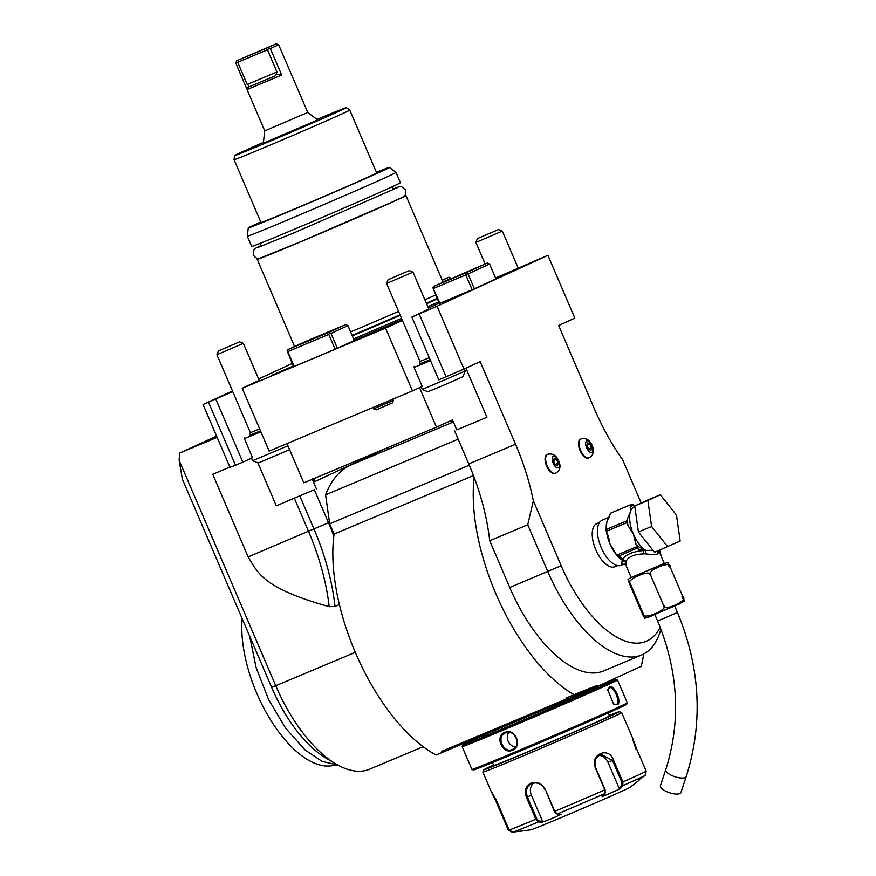 <?xml version="1.0" encoding="UTF-8"?>
<svg xmlns="http://www.w3.org/2000/svg" width="876" height="876" viewBox="0 0 876 876"><rect width="100%" height="100%" fill="white"/><g stroke="black" fill="none" stroke-linecap="round" stroke-linejoin="round"><path stroke-width="1.31" d="M680.871 792.616A10.786 3.701 -161.6 0 1 679.842 793.612A10.786 3.701 -161.6 0 1 667.698 792.068A10.786 3.701 -161.6 0 1 660.394 785.805L665.727 769.774A10.786 3.701 -161.6 0 0 673.031 776.037A10.786 3.701 -161.6 0 0 685.174 777.581A10.786 3.701 -161.6 0 0 686.204 776.585L680.871 792.616M669.22 566.947C667.118 561.352 667.413 561.341 670.118 566.947C671.958 559.479 644.101 571.7 650.748 575.444C652.773 567.976 623.635 580.219 630.479 583.953C627.785 578.357 627.479 578.357 629.581 583.963L642.338 613.704C645.032 619.299 645.327 619.299 643.225 613.693C641.21 621.161 670.337 608.929 663.493 605.185C661.654 612.653 689.522 600.421 682.864 596.687C684.966 602.294 684.671 602.294 681.966 596.698M642.338 613.704C645.032 619.299 645.327 619.299 643.225 613.693L630.479 583.953C627.785 578.357 627.479 578.357 629.581 583.963M670.118 566.947L682.864 596.687M650.748 575.444L663.493 605.185M657.723 550.949A3.592 3.175 -114.7 0 0 657.821 553.774L658.971 551.081L664.249 563.41L631.202 577.58L625.913 565.25L624.062 564.056L621.139 565.283A24.451 11.519 67.2 0 1 601.199 547.544A24.451 11.519 -112.8 0 1 602.195 520.18L609.313 517.201M657.821 553.774C656.124 554.661 651.996 554.672 645.415 553.829L643.564 553.895C634.366 554.234 628.519 556.687 626.044 561.253L625.913 565.25M653.003 550.314L645.732 550.402L645.415 553.829L645.765 550.632M638.418 531.995L634.728 506L647.167 500.284L660.329 494.754L676.469 515.033L680.159 541.029L654.558 552.274L638.418 531.995L651.58 526.465L647.89 500.47L634.728 506M647.89 500.47L660.329 494.754M667.72 546.744L651.58 526.465M635.199 505.78L631.903 504.215A27.693 13.041 67.2 0 0 631.662 504.302A27.693 13.041 67.2 0 0 631.059 504.598L630.26 512.164L626.548 520.968A27.693 13.041 67.2 0 0 626.789 522.709L606.312 531.305A27.693 13.041 -112.8 0 1 606.072 529.564L626.548 520.968M627.139 518.8A26.258 12.363 67.2 0 0 628.147 525.874L633.37 534.031L635.669 543.427A26.258 12.363 67.2 0 0 637.728 546.263L645.415 550.566A1.796 1.314 122.4 0 1 645.732 550.402A24.451 11.519 67.2 0 1 633.37 534.031A24.451 11.519 67.2 0 1 630.26 512.164A24.451 11.519 67.2 0 1 634.377 506.678L634.793 506.503M606.531 531.82A24.451 11.519 67.2 0 0 609.97 543.865L616.715 555.121L636.863 546.657L635.669 543.427M616.354 554.661A24.451 11.519 67.2 0 1 609.97 543.865L608.568 537.065L606.312 531.305M628.147 525.874L626.789 522.709M636.655 548.562L643.63 550.511C632.855 551.53 625.847 554.475 622.606 559.337L619.102 555.932L637.049 548.113A1.796 1.391 -63 0 0 637.728 546.263L636.655 545.715M637.049 548.113L636.863 546.657M645.415 550.566L643.63 550.511L643.564 553.895M617.788 555.789A1.796 1.391 -63 0 0 617.898 555.855L622.65 560.125L622.606 559.337L626.044 561.253M617.569 555.68L617.898 555.855A1.796 1.391 -63 0 0 618.346 555.964L619.102 555.932M622.737 560.301L625.694 562.107L622.332 560.224C621.336 563.826 621.971 565.075 624.227 563.98M622.65 560.125A1.796 1.314 -57.6 0 0 622.332 560.224A24.451 11.519 67.2 0 1 616.77 555.165M609.006 517.891A24.451 11.519 67.2 0 0 606.86 521.986L606.072 529.564M606.258 528.885A24.451 11.519 67.2 0 1 606.86 521.986L610.583 513.194L631.059 504.598M610.583 513.194A27.693 13.041 -112.8 0 1 611.185 512.898A27.693 13.041 -112.8 0 1 611.426 512.81M599.502 522.49L596.764 523.64A23.378 11.016 67.2 0 0 595.811 549.789A23.378 11.016 67.2 0 0 614.864 566.739L617.602 565.6M428.846 309.053L411.884 317.068L438.799 379.866L463.973 369.059L437.058 306.261L547.916 255.299L574.831 318.097L558.669 325.522L594.081 408.15A143.85 67.759 67.2 0 0 622.65 459.758L641.199 503.021M463.973 369.059L480.147 361.624L515.559 444.252A143.85 67.759 -112.8 0 1 533.342 500.809L561.166 565.71A104.288 49.122 67.2 0 0 660.208 627.249M661.292 556.49A104.288 49.122 67.2 0 0 659.584 550.161M547.336 454.458A10.249 4.829 67.2 0 0 547.029 454.556A10.249 4.829 67.2 0 0 546.613 466.021A10.249 4.829 67.2 0 0 554.968 473.456A10.249 4.829 67.2 0 0 555.253 473.314M580.788 439.073A10.249 4.829 67.2 0 0 580.492 439.183A10.249 4.829 67.2 0 0 580.065 450.647A10.249 4.829 67.2 0 0 588.42 458.082A10.249 4.829 67.2 0 0 588.705 457.94M547.916 255.299L495.564 277.977M292.146 363.551L258.628 378.958M232.479 390.981L203.057 404.504L232.753 391.616M259.197 380.283L242.236 388.298L385.56 328.128L402.402 320.386M411.884 317.068L437.058 306.261M489.585 264.015L495.958 278.897L474.398 288.806L468.025 273.925L489.585 264.015L487.406 262.986L433.675 286.397L432.919 287.711L439.993 303.282L474.398 288.806M439.993 303.282L439.303 303.534L432.919 287.711M337.38 348.298L354.309 340.512L347.936 325.631L345.768 324.591L304.815 341.793L287.875 349.579L287.12 350.882L293.504 366.715L337.38 348.298L330.997 333.417L328.829 332.376L287.875 349.579M439.172 303.227A80.384 1.117 156.8 0 1 428.419 308.067M402.084 319.641A80.384 1.117 156.8 0 1 354.178 340.195M293.219 366.069L271.33 375.508L293.263 366.168M518.231 268.187L502.32 231.078L475.876 242.411L485.107 263.95M478.614 238.031L498.543 229.567L478.614 238.031M203.057 404.504L229.972 467.302L235.513 465.222L208.597 402.423M235.513 465.222L242.827 462.156L215.912 399.357M249.627 435.284L260.544 431.003M242.827 462.156L252.54 457.688L244.393 438.679L244.59 437.606M385.56 328.128L412.476 390.926L269.151 451.096L242.236 388.298M216.919 354.692L243.364 343.359L239.586 341.848L218.431 350.915L216.919 354.692L250.35 432.689L259.646 428.922M218.431 350.915L239.586 341.848M419.286 364.055L430.193 359.773M412.476 390.926L422.188 386.458L414.052 367.449L414.238 366.376M386.579 283.452L413.023 272.129L409.234 270.618L388.09 279.685L386.579 283.452L420.009 361.459L429.295 357.682M388.09 279.685L409.234 270.618M446.114 376.8L419.199 314.002M229.884 467.094L212.737 474.299L248.149 556.928C258.343 573.879 264.092 588.442 329.201 606.696L334.982 606.422L339.395 604.571M217.138 437.354L179.624 453.1L179.142 460.338L275.743 685.733L355.284 652.335M179.142 460.338L182.339 479.073L271.593 687.299L275.743 685.733A115.084 54.203 -112.8 0 0 336.001 764.014A115.084 54.203 -112.8 0 0 369.562 769.194L423.13 746.702M179.624 453.1L216.602 436.106M336.001 764.014L326.19 758.233A104.288 49.122 -112.8 0 1 271.593 687.299M334.982 606.422A144.211 67.923 -112.8 0 0 313.926 528.907L328.511 522.786A144.211 67.923 -112.8 0 1 333.833 536.046A147.453 69.445 67.2 0 0 436.106 755.013L576.507 696.059A147.453 69.445 -112.8 0 1 474.19 477.464A143.85 67.759 -112.8 0 1 489.706 540.744L509.744 587.489A115.084 54.203 67.2 0 0 603.564 670.95L641.593 654.985A115.084 54.203 67.2 0 0 660.942 629.143M299.767 495.849L313.926 528.907L308.462 531.217L294.292 498.17L299.767 495.849L314.342 489.728L328.511 522.786M294.292 498.17L276.312 505.835L257.873 462.813M276.312 505.835L314.342 489.728M312.272 479.303L316.345 488.808M286.989 443.606L303.808 482.862L436.456 427.16L419.538 387.674M465.901 368.172L486.946 417.261L456.746 429.864L452.498 419.943L436.456 427.16M486.946 417.261L456.746 429.864M454.589 430.85L468.759 463.897A143.85 67.759 -112.8 0 1 474.19 477.464M533.342 500.809L527.735 524.779L489.706 540.744M527.735 524.779L547.774 571.524A115.084 54.203 67.2 0 0 641.593 654.985M453.363 421.98L351.791 464.63A172.627 81.304 67.2 0 0 350.619 465.145A172.627 81.304 67.2 0 0 325.576 494.83L329.694 523.815L334.084 534.075A147.453 69.445 67.2 0 0 333.833 536.046M387.564 447.691L388.254 449.311M453.001 421.126L449.005 421.465M473.467 475.558L334.084 534.075M443.311 752.002L441.789 751.29L568.053 698.271L568.962 699.234M386.524 448.129L314.572 481.712L312.152 478.865M325.576 494.83L458.159 439.172M329.694 523.815L469.306 465.2M643.619 654.022A147.453 69.445 -112.8 0 1 641.254 666.297L576.507 696.059M448.709 749.725L459.78 745.071M552.121 706.297L563.191 701.654M568.612 699.387L568.053 698.271M568.513 698.763A62.93 0.876 -23.2 0 0 596.326 686.116M597.224 687.507A62.93 0.876 156.8 0 1 597.235 687.529A62.93 0.876 -23.2 0 0 597.235 687.529A62.93 0.876 156.8 0 1 590.577 690.814A62.93 0.876 156.8 0 1 526.071 718.944A62.93 0.876 156.8 0 1 481.548 737.11A62.93 0.876 -23.2 0 0 481.559 737.11M481.548 737.11A62.93 0.876 156.8 0 1 481.548 737.088L480.869 735.512M596.928 686.817A83.439 1.161 156.8 0 1 616.058 679.426A83.439 1.161 156.8 0 1 607.254 683.817A83.439 1.161 156.8 0 1 520.694 721.539A83.439 1.161 156.8 0 1 462.703 745.158A83.439 1.161 156.8 0 1 471.529 740.8A83.439 1.161 156.8 0 1 481.252 736.398M627.271 702.826A84.512 1.172 156.8 0 1 618.325 707.25A84.512 1.172 156.8 0 1 531.699 745.016A84.512 1.172 156.8 0 1 471.923 769.413L473.336 769.982A83.439 1.161 156.8 0 0 532.356 745.892A83.439 1.161 156.8 0 0 617.876 708.607A83.439 1.161 156.8 0 0 626.701 704.249L627.271 702.826A84.512 1.172 156.8 0 1 627.271 702.826L617.492 680.006A84.512 1.172 156.8 0 1 617.492 680.006A84.512 1.172 156.8 0 1 608.557 684.441A84.512 1.172 156.8 0 1 521.406 722.426A84.512 1.172 156.8 0 1 462.134 746.593A84.512 1.172 156.8 0 1 462.134 746.571L462.703 745.158M617.262 704.764L613.66 704.118L607.714 689.861L609.619 686.915C614.295 684.112 622.398 703.012 617.262 704.764L613.364 703.91M471.923 769.413A84.512 1.172 156.8 0 1 471.912 769.402L462.134 746.593M504.696 732.413C515.044 727.463 523.092 746.363 512.34 750.261C502.517 754.97 494.469 736.07 504.696 732.413L505.288 732.927C514.738 728.295 522.271 745.958 512.361 749.462C503.437 753.853 495.893 736.19 505.288 732.927L505.069 733.026M492.17 761.89L493.735 765.525A62.93 0.876 -23.2 0 0 524.625 753.119A62.93 0.876 -23.2 0 0 609.411 715.944L607.856 712.308M609.203 715.451A73.726 1.018 156.8 0 1 619.321 711.684A73.726 1.018 156.8 0 1 520.005 755.243A73.726 1.018 156.8 0 1 483.815 769.763A73.726 1.018 156.8 0 1 493.527 765.033M619.321 711.684L621.686 712.626A75.522 1.051 156.8 0 1 621.697 712.637A75.522 1.051 156.8 0 1 519.95 757.247A75.522 1.051 156.8 0 1 482.862 772.139A75.522 1.051 156.8 0 1 482.862 772.117L491.14 791.324M545.365 789.462L554.749 811.362L557.202 814.045L561.034 814.384L551.76 818.567L542.266 822.257L538.433 821.929L535.849 819.29L526.465 797.401C524.144 790.831 525.655 786.046 530.998 783.024C537.163 781.206 541.959 783.352 545.365 789.462L554.377 811.505L556.391 813.629M638.407 780.067L645.097 775.479L646.203 771.219L636.819 749.33C631.607 735.336 631.322 735.336 635.987 749.33M645.097 775.479A72.861 1.007 -23.2 0 1 622.858 785.695L620.077 788.871L602.13 796.744L604.922 793.568L604.801 789.878L595.417 767.978C589.417 754.477 608.754 745.958 613.485 760.05L622.869 781.95L622.858 785.695L621.916 785.356L619.201 788.444L607.988 762.284A10.786 9.154 -111.9 0 0 598.198 755.397M556.326 813.618L557.202 814.045A72.861 1.007 -23.2 0 0 604.922 793.568L605.305 792.452M605.13 792.714L605.097 789.736L595.713 767.836L595.417 759.547L600.509 753.973L612.488 760.477L621.872 782.367L621.916 785.356M512.131 832.189L508.288 830.054L496.079 801.551C489.618 788.323 489.903 788.312 496.911 801.54L509.131 830.043L512.964 832.178L520.322 831.094M509.175 830.163L496.758 801.266L496.079 801.551C489.618 788.323 489.903 788.312 496.911 801.54M496.791 801.255L495.608 798.704M512.964 832.178A72.861 1.007 -23.2 0 0 538.433 821.929L538.85 820.998L536.824 818.874L527.44 796.974C525.25 790.82 526.64 786.341 531.59 783.549C537.306 781.852 541.784 783.878 544.992 789.605M531.327 783.659L530.998 783.024M538.85 820.998L542.583 821.327L531.371 795.167A10.786 9.516 65.3 0 1 533.637 782.969M639.097 780.253L630.14 787.305A53.94 0.745 156.8 0 1 557.519 819.104A53.94 0.745 156.8 0 1 531.108 829.747L520.059 831.346M620.077 788.871L619.201 788.444M542.583 821.327L542.266 822.257M607.637 690.211L609.313 687.824C613.528 685.185 621.095 702.848 616.397 704.348M512.58 749.363L512.34 750.261M515.504 746.932A8.99 7.928 65.3 0 1 508.244 741.468A8.99 7.928 65.3 0 1 508.814 732.391M314.572 481.712L313.882 478.186M337.906 765.087L322.094 761.397L305.023 749.911L285.543 728.065L268.593 699.552L256.142 667.665L249.638 636.096M338.016 765.153L330.088 765.942A97.805 46.067 -112.8 0 1 292.606 747.874A97.805 46.067 -112.8 0 1 241.809 629.34A97.805 46.067 -112.8 0 1 242.17 618.653M251.445 458.049L252.573 460.699L287.93 445.807M252.573 460.699L258.245 462.966L289.595 449.695M421.093 386.82L422.232 389.47L465.2 371.052L462.933 376.713L441.373 386.228L427.893 391.725L422.232 389.47M392.273 400.923L393.412 400.354L392.382 402.916L376.132 409.88L373.581 408.851L392.273 400.923M472.164 289.77L465.791 274.9L466.558 273.586L468.025 273.925M465.791 274.9L433.62 288.401M487.406 262.986L465.857 272.885L466.558 273.586M465.857 272.885L433.675 286.397M347.936 325.631L330.997 333.417M335.147 349.261L328.774 334.391L329.529 333.077M328.774 334.391L287.821 351.583L287.12 350.882M294.194 366.453L287.821 351.583M345.768 324.591L328.829 332.376M258.869 258.332A80.921 1.117 -23.2 0 0 257.205 259.318A80.921 1.117 -23.2 0 0 296.931 243.364A80.921 1.117 -23.2 0 0 405.949 195.567A80.921 1.117 -23.2 0 0 404.088 196.104M350.641 331.938A80.921 1.117 -23.2 0 0 398.536 311.385M424.882 299.811A80.921 1.117 -23.2 0 0 435.635 294.982M247.284 236.181A80.921 1.117 156.8 0 0 287.01 220.226A80.921 1.117 156.8 0 0 396.029 172.43A80.921 1.117 156.8 0 1 396.029 172.43L400.42 182.679A80.921 1.117 156.8 0 1 291.401 230.476A80.921 1.117 156.8 0 1 251.675 246.43L247.284 236.181A80.921 1.117 156.8 0 1 247.284 236.17L248.269 227.924A76.759 1.062 156.8 0 1 260.741 221.924M376.428 172.342A76.759 1.062 156.8 0 1 389.371 167.447A76.759 1.062 156.8 0 1 285.959 212.802A76.759 1.062 156.8 0 1 248.269 227.924M260.982 222.493A62.93 0.876 -23.2 0 0 305.111 204.491A62.93 0.876 -23.2 0 0 370.011 176.207A62.93 0.876 156.8 0 0 376.669 172.9L349.754 110.102A62.93 0.876 -23.2 0 1 343.096 113.409A62.93 0.876 -23.2 0 1 278.196 141.693A62.93 0.876 -23.2 0 1 234.067 159.695A62.93 0.876 -23.2 0 0 234.067 159.695L260.982 222.493M263.38 142.405A60.86 0.843 -23.2 0 0 240.999 152.38A60.86 0.843 -23.2 0 0 234.56 155.556A60.86 0.843 -23.2 0 0 277.013 138.255A60.86 0.843 -23.2 0 0 339.998 110.814A60.86 0.843 -23.2 0 0 346.425 107.617A60.86 0.843 -23.2 0 0 317.024 119.421M317.703 119.924L263.282 143.248L264.76 130.885L307.728 112.467L317.703 119.924M307.728 112.467L278.656 44.753L270.345 48.574L269.118 48.3L268.603 47.337L276.301 43.8L236.695 60.74L268.603 47.337M276.301 43.8L278.656 44.753M270.345 48.574L281.678 75.007L247.087 89.538L235.754 63.094L236.695 60.74M248.401 87.096L275.557 75.697L248.401 87.096L248.751 85.563L247.054 89.571L264.76 130.885M248.751 85.563L247.196 84.435L237.703 62.295L236.104 62.163M237.703 62.295L267.465 49.79L269.118 48.3M281.678 75.007L276.247 74.011L275.557 75.697M267.465 49.79L276.958 71.942L276.247 74.011M451.162 278.36L448.928 277.177L442.15 280.024M451.107 278.218L442.971 281.952M448.928 277.177L442.249 280.254M558.494 460.754A6.242 2.935 -112.8 0 1 558.286 467.718A6.242 2.935 -112.8 0 1 553.161 463.207A6.242 2.935 67.2 0 1 553.369 456.254A6.242 2.935 67.2 0 1 558.494 460.754M554.19 458.17L553.468 460.776L555.11 464.598L557.465 465.802L558.187 463.185L556.545 459.363L554.19 458.17M556.545 459.363L553.512 460.645M558.187 463.185L555.055 464.499M591.946 445.38A6.242 2.935 -112.8 0 1 591.738 452.334A6.242 2.935 -112.8 0 1 586.613 447.833A6.242 2.935 67.2 0 1 586.821 440.869A6.242 2.935 67.2 0 1 591.946 445.38M587.643 442.785L586.92 445.402L588.562 449.224L590.917 450.417L591.639 447.8L590.008 443.99L587.643 442.785M590.008 443.99L586.964 445.26M591.639 447.8L588.519 449.114M616.715 555.121L618.346 555.964L616.715 555.121M674.728 606.115L677.476 612.51L657.646 621.018C678.473 671.498 681.167 721.09 665.727 769.774M680.597 603.487L648.842 616.824M667.698 562.359L631.158 577.481M633.852 505.211A26.258 12.363 67.2 0 0 630.468 506.766M249.605 435.306L260.511 430.926M419.254 364.077L430.16 359.697M329.201 606.696A143.127 67.419 -112.8 0 0 308.462 531.217L248.149 556.928M468.759 463.897L515.559 444.252M509.744 587.489L561.166 565.71M568.469 698.72A63.652 0.887 -23.2 0 0 597.169 685.569A63.652 0.887 -23.2 0 0 565.94 698.128M621.872 782.367L622.869 781.95A75.522 1.051 -23.2 0 0 646.203 771.219M554.377 811.505L554.749 811.362A75.522 1.051 -23.2 0 0 604.801 789.878L605.097 789.736M613.485 760.05L607.988 762.284M509.131 830.043A75.522 1.051 -23.2 0 0 535.849 819.29L536.824 818.874M508.288 830.054L508.978 829.78M526.465 797.401L531.371 795.167M609.619 686.915L609.313 687.824M244.393 438.679L260.895 431.846M414.052 367.449L430.554 360.616M438.591 301.892A79.836 1.106 156.8 0 1 427.849 306.731M401.515 318.306A79.836 1.106 156.8 0 1 353.608 338.859M437.321 298.913A79.836 1.106 156.8 0 1 426.579 303.753M400.233 315.327A79.836 1.106 156.8 0 1 352.327 335.88M437.102 298.398A79.913 1.106 156.8 0 1 426.349 303.238M400.014 314.812A79.913 1.106 156.8 0 1 352.108 335.377M276.958 71.942L247.196 84.435M547.029 454.556L547.62 454.315A10.249 4.829 67.2 0 0 547.193 465.78A10.249 4.829 -112.8 0 0 555.548 473.215L554.968 473.456M580.492 439.183L581.073 438.931A10.249 4.829 67.2 0 0 580.657 450.406A10.249 4.829 -112.8 0 0 589.011 457.83L588.42 458.082M654.898 614.613L657.646 621.018M644.747 618.281L650.353 616.485L684.43 601.254M628.026 579.386L631.716 577.218M658.971 551.081L658.861 550.467M611.185 512.898L631.662 504.302M477.387 238.633L475.876 242.411M502.32 231.078L498.543 229.567M250.35 432.689L250.01 435.109M259.274 380.469L243.364 343.359M420.009 361.459L419.659 363.879M428.922 309.239L413.023 272.129M596.545 685.93L597.235 687.529M621.697 712.637L632.855 738.665M482.862 772.117L483.815 769.763M617.481 679.995L616.058 679.426M464.061 368.402L465.2 371.041M392.755 398.843L393.412 400.354M372.924 407.34L373.581 408.851M405.949 195.567L443.037 282.094M257.205 259.318L294.566 346.502M260.139 243.353L261.366 246.222M393.587 189.544L392.36 186.687M396.029 172.419L389.371 167.447M234.56 155.556L234.067 159.684M346.425 107.617L349.754 110.102M547.62 454.315C552.559 453.144 556.227 455.268 558.625 460.677C561.155 466.492 560.136 470.675 555.548 473.215M581.073 438.931C586.022 437.77 589.69 439.894 592.077 445.304C594.607 451.118 593.589 455.29 589.011 457.83M677.476 612.51C700.384 667.851 703.286 722.536 686.204 776.585M261.059 245.499L255.737 248.182L253.799 250.087L253.427 255.069C255.442 258.059 257.632 259.077 260.008 258.146L298.431 242.674L392.349 202.006C403.869 196.563 402.456 197.494 404.46 195.731C405.719 194.91 406.059 192.972 405.478 189.895L401.624 186.73L398.898 186.818L393.28 188.822M397.419 187.65L294.259 232.731L257.347 247.689"/></g></svg>
